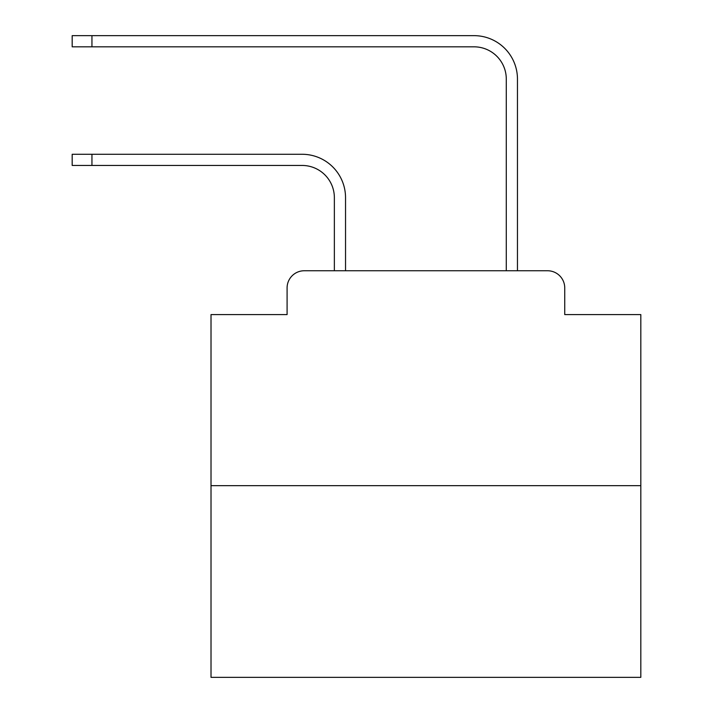 <?xml version="1.0" encoding="UTF-8"?>
<svg xmlns="http://www.w3.org/2000/svg" width="713" height="713" viewBox="0 0 713 713"><rect width="100%" height="100%" fill="white"/><g stroke="black" fill="none" stroke-linecap="round" stroke-linejoin="round"><path stroke-width="1.07" d="M287.089 287.945L287.089 314.593L287.089 287.945A17.192 17.192 0 0 1 304.282 270.753L334.361 270.753L334.361 197.688A32.237 32.237 0 0 0 302.134 165.452A32.237 32.237 0 0 1 334.361 197.688A32.237 32.237 0 0 0 302.134 165.452A32.237 32.237 0 0 1 334.361 197.688A32.237 32.237 0 0 0 302.134 165.452A32.237 32.237 0 0 1 334.361 197.688A32.237 32.237 0 0 0 302.134 165.452A32.237 32.237 0 0 1 334.361 197.688A32.237 32.237 0 0 0 302.134 165.452A32.237 32.237 0 0 1 334.361 197.688A32.237 32.237 0 0 0 302.134 165.452A32.237 32.237 0 0 1 334.361 197.688A32.237 32.237 0 0 0 302.134 165.452A32.237 32.237 0 0 1 334.361 197.688A32.237 32.237 0 0 0 302.134 165.452A32.237 32.237 0 0 1 334.361 197.688A32.237 32.237 0 0 0 302.134 165.452A32.237 32.237 0 0 1 334.361 197.688A32.237 32.237 0 0 0 302.134 165.452A32.237 32.237 0 0 1 334.361 197.688A32.237 32.237 0 0 0 302.134 165.452A32.237 32.237 0 0 1 334.361 197.688A32.237 32.237 0 0 0 302.134 165.452A32.237 32.237 0 0 1 334.361 197.688A32.237 32.237 0 0 0 302.134 165.452A32.237 32.237 0 0 1 334.361 197.688A32.237 32.237 0 0 0 302.134 165.452A32.237 32.237 0 0 1 334.361 197.688A32.237 32.237 0 0 0 302.134 165.452A32.237 32.237 0 0 1 334.361 197.688A32.237 32.237 0 0 0 302.134 165.452A32.237 32.237 0 0 1 334.361 197.688M640.818 485.66L211.012 485.66L211.012 677.35L640.818 677.35L640.818 314.593L564.741 314.593L564.741 287.945A17.192 17.192 0 0 0 547.548 270.753L304.282 270.753M211.012 485.66L211.012 314.593L287.089 314.593M345.538 270.753L345.538 197.688L345.538 270.753L345.538 197.688L345.538 270.753L345.538 197.688L345.538 270.753L345.538 197.688L345.538 270.753L345.538 197.688L345.538 270.753L345.538 197.688L345.538 270.753L345.538 197.688L345.538 270.753L345.538 197.688L345.538 270.753L345.538 197.688L345.538 270.753L345.538 197.688L345.538 270.753L345.538 197.688L345.538 270.753L345.538 197.688L345.538 270.753L345.538 197.688L345.538 270.753L345.538 197.688L345.538 270.753L345.538 197.688L345.538 270.753L345.538 197.688L345.538 270.753L358.862 270.753M492.959 270.753L506.283 270.753L506.283 79.063A32.237 32.237 0 0 0 474.056 46.826A32.237 32.237 0 0 1 506.283 79.063A32.237 32.237 0 0 0 474.056 46.826A32.237 32.237 0 0 1 506.283 79.063A32.237 32.237 0 0 0 474.056 46.826A32.237 32.237 0 0 1 506.283 79.063A32.237 32.237 0 0 0 474.056 46.826A32.237 32.237 0 0 1 506.283 79.063A32.237 32.237 0 0 0 474.056 46.826A32.237 32.237 0 0 1 506.283 79.063A32.237 32.237 0 0 0 474.056 46.826A32.237 32.237 0 0 1 506.283 79.063A32.237 32.237 0 0 0 474.056 46.826A32.237 32.237 0 0 1 506.283 79.063A32.237 32.237 0 0 0 474.056 46.826A32.237 32.237 0 0 1 506.283 79.063A32.237 32.237 0 0 0 474.056 46.826A32.237 32.237 0 0 1 506.283 79.063A32.237 32.237 0 0 0 474.056 46.826A32.237 32.237 0 0 1 506.283 79.063A32.237 32.237 0 0 0 474.056 46.826A32.237 32.237 0 0 1 506.283 79.063A32.237 32.237 0 0 0 474.056 46.826A32.237 32.237 0 0 1 506.283 79.063A32.237 32.237 0 0 0 474.056 46.826A32.237 32.237 0 0 1 506.283 79.063A32.237 32.237 0 0 0 474.056 46.826A32.237 32.237 0 0 1 506.283 79.063A32.237 32.237 0 0 0 474.056 46.826A32.237 32.237 0 0 1 506.283 79.063A32.237 32.237 0 0 0 474.056 46.826A32.237 32.237 0 0 1 506.283 79.063M517.46 270.753L517.46 79.063L517.46 270.753L517.46 79.063L517.46 270.753L517.46 79.063L517.46 270.753L517.46 79.063L517.46 270.753L517.46 79.063L517.46 270.753L517.46 79.063L517.46 270.753L517.46 79.063L517.46 270.753L517.46 79.063L517.46 270.753L517.46 79.063L517.46 270.753L517.46 79.063L517.46 270.753L517.46 79.063L517.46 270.753L517.46 79.063L517.46 270.753L517.46 79.063L517.46 270.753L517.46 79.063L517.46 270.753L517.46 79.063L517.46 270.753L517.46 79.063L517.46 270.753L547.548 270.753M564.741 314.593L564.741 287.945M72.182 154.275L91.95 154.275L91.95 165.452L72.182 165.452L72.182 154.275M91.95 165.452L302.134 165.452M345.538 197.688A43.413 43.413 0 0 0 302.134 154.275L91.95 154.275M72.182 35.65L91.95 35.65L91.95 46.826L72.182 46.826L72.182 35.65M517.46 79.063A43.413 43.413 0 0 0 474.056 35.65L91.95 35.65M91.95 46.826L474.056 46.826"/></g></svg>

